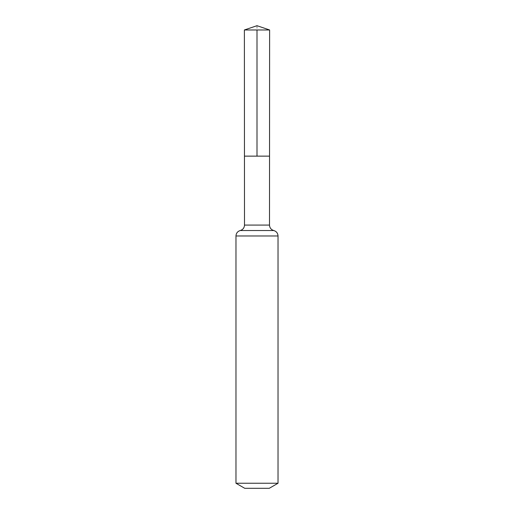 <?xml version="1.0" encoding="UTF-8"?>
<svg xmlns="http://www.w3.org/2000/svg" width="514" height="514" viewBox="0 0 514 514"><rect width="100%" height="100%" fill="white"/><g stroke="black" fill="none" stroke-linecap="round" stroke-linejoin="round"><path stroke-width="0.39" stroke-dasharray="2.57 1.93" d="M269.542 156.14L244.458 156.14L269.542 156.14M269.265 488.3L244.735 488.3M278.029 483.244L235.971 483.244M269.619 29.973L244.381 29.973M257 25.7L257 29.973M269.497 225.081L244.503 225.081M278.029 235.971L235.971 235.971M273.763 230.529L240.237 230.529"/><path stroke-width="0.77" d="M235.971 483.244L278.029 483.244L269.265 488.3L244.735 488.3L235.971 483.244L235.971 235.971C236.151 233.183 237.571 231.371 240.237 230.529C242.904 229.687 244.323 227.875 244.503 225.081L269.497 225.081L269.619 29.973L244.381 29.973L257 25.7L269.619 29.973M244.503 225.081L244.458 156.14L269.542 156.14L244.458 156.14L244.381 29.973M278.029 483.244L278.029 235.971C277.849 233.183 276.429 231.371 273.763 230.529C271.096 229.687 269.677 227.875 269.497 225.081M257 29.973L257 156.14L269.542 156.14L269.619 29.973L257 25.7M235.971 235.971L278.029 235.971M240.237 230.529L273.763 230.529"/></g></svg>

